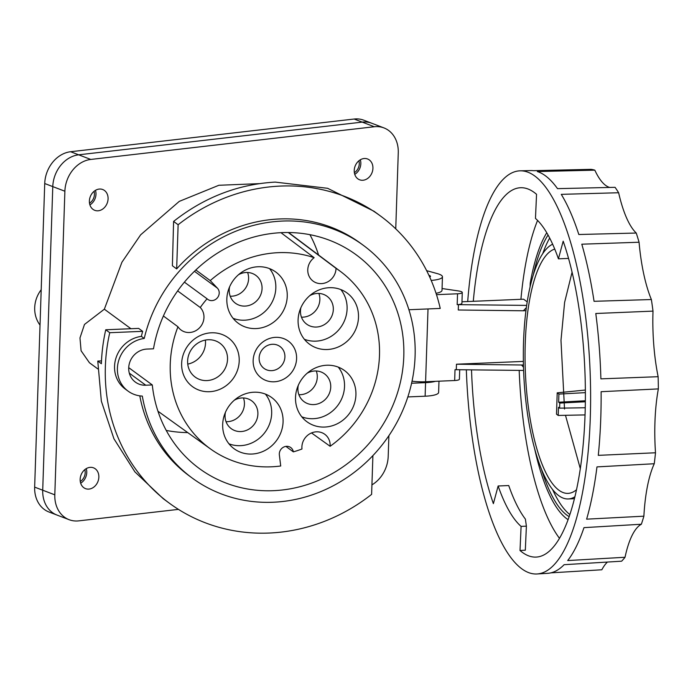 <?xml version="1.0" encoding="UTF-8"?>
<svg xmlns="http://www.w3.org/2000/svg" width="693" height="693" viewBox="0 0 693 693"><rect width="100%" height="100%" fill="white"/><g stroke="black" fill="none" stroke-linecap="round" stroke-linejoin="round"><path stroke-width="1.04" d="M41.199 289.726A29.704 27.46 126.3 0 0 40.021 325.112M354.149 119.031L374.307 126.741A29.704 24.168 -69.1 0 1 383.948 127.91L371.855 123.285A29.704 24.168 110.9 0 0 362.205 122.115L78.673 154.816L362.205 122.115A29.704 24.168 -69.1 0 1 371.855 123.285L363.79 120.201A29.704 24.168 110.9 0 0 354.149 119.031L70.608 151.732A29.704 24.168 110.9 0 0 44.724 183.524L34.65 487.127A29.704 24.168 110.9 0 0 48.969 511.997L57.034 515.081A29.704 24.168 -69.1 0 1 42.715 490.211A29.704 24.168 110.9 0 0 57.034 515.081L69.127 519.698A29.704 24.168 -69.1 0 1 54.808 494.828L64.882 191.225A29.704 24.168 -69.1 0 1 90.766 159.442L78.673 154.816A29.704 24.168 110.9 0 0 52.781 186.608L42.715 490.211L54.808 494.828M95.469 190.332A11.14 9.061 -69.1 0 1 95.989 194.222A11.14 9.061 -69.1 0 1 89.899 204.894M360.317 159.788A11.14 9.061 -69.1 0 1 360.828 163.678A11.14 9.061 -69.1 0 1 354.747 174.35M86.235 468.633A11.14 9.061 -69.1 0 1 86.755 472.522A11.14 9.061 -69.1 0 1 80.674 483.194M388.886 435.68L388.201 456.384A29.704 24.168 -69.1 0 1 371.933 484.866M69.127 519.698A29.704 24.168 -69.1 0 0 78.777 520.867L178.447 509.372M374.307 126.741L90.766 159.442M383.948 127.91A29.704 24.168 -69.1 0 1 398.267 152.781L395.746 228.855M259.312 183.645L218.867 185.274L179.244 201.394L140.627 234.84L121.925 262.231L104.348 309.191L84.477 324.454L79.972 337.933L81.09 350.771L89.449 362.768L97.748 368.858M99.09 189.085A11.14 9.061 110.9 0 0 89.648 198.822A11.14 9.061 110.9 0 0 94.759 210.326A11.14 9.061 110.9 0 0 98.371 210.767A11.14 9.061 110.9 0 0 108.082 198.839A11.14 9.061 110.9 0 0 102.711 189.518A11.14 9.061 110.9 0 0 99.09 189.085M89.865 467.385A11.14 9.061 110.9 0 0 80.414 477.122A11.14 9.061 110.9 0 0 85.525 488.634A11.14 9.061 110.9 0 0 89.137 489.067A11.14 9.061 110.9 0 0 98.848 477.148A11.14 9.061 110.9 0 0 93.477 467.818A11.14 9.061 110.9 0 0 89.865 467.385M363.938 158.541A11.14 9.061 110.9 0 0 354.487 168.278A11.14 9.061 110.9 0 0 359.598 179.782A11.14 9.061 110.9 0 0 363.219 180.223A11.14 9.061 110.9 0 0 372.929 168.295A11.14 9.061 110.9 0 0 367.55 158.974A11.14 9.061 110.9 0 0 363.938 158.541M426.645 270.668L437.24 273.588A19.491 4.418 -178.1 0 1 442.455 276.793A19.491 4.418 -178.1 0 1 431.185 280.414M436.044 293.312A19.491 4.418 1.9 0 0 442.004 290.35L442.455 276.793M104.348 309.191L130.951 328.725M142.654 331.332L138.661 328.395L105.743 329.773L109.737 332.709L142.654 331.332A144.43 133.532 126.3 0 0 141.372 336.374L144.231 338.461A144.43 133.532 -53.7 0 1 363.184 245.218A144.43 133.532 -53.7 0 1 415.098 355.907A144.43 133.532 -53.7 0 1 335.386 484.615A144.43 133.532 -53.7 0 1 192.264 478.092A144.43 133.532 -53.7 0 1 142.316 396.084A29.704 27.46 -53.7 0 1 128.075 391.121A29.704 27.46 -53.7 0 1 118.737 360.421A29.704 27.46 -53.7 0 1 144.231 338.461M139.795 395.859A144.43 133.532 126.3 0 0 189.414 475.996L192.264 478.092M363.184 245.218L360.334 243.122A144.43 133.532 126.3 0 0 176.663 268.901L178.127 224.74A178.222 164.769 -53.7 0 1 280.63 186.071A178.222 164.769 -53.7 0 1 380.327 215.887A178.222 164.769 -53.7 0 1 440.237 308.428L408.913 309.736M380.327 215.887L374.038 211.27L327.607 188.297L275.216 182.103C238.089 184.199 204.21 197.297 173.596 221.413L172.392 265.757L176.663 268.901M372.903 455.613L371.613 494.378A178.222 164.769 -53.7 0 1 269.118 533.047A178.222 164.769 -53.7 0 1 169.421 503.239L163.176 498.648L134.901 471.872L113.929 438.756L101.343 401.134L97.774 361.07L101.49 360.914M169.421 503.239A178.222 164.769 -53.7 0 1 109.737 332.709M105.743 329.773A178.222 164.769 126.3 0 0 101.377 363.721L97.774 361.07M141.372 336.374A29.704 27.46 126.3 0 0 115.887 358.333A29.704 27.46 126.3 0 0 125.225 389.033L128.075 391.121M145.755 385.221L152.295 384.944A132.554 122.548 126.3 0 0 199.298 468.511A132.554 122.548 126.3 0 0 330.648 474.497A132.554 122.548 126.3 0 0 403.794 356.384A132.554 122.548 126.3 0 0 356.159 254.79A132.554 122.548 126.3 0 0 153.499 348.804L146.959 349.073A18.564 17.16 126.3 0 0 129.782 362.188A18.564 17.16 126.3 0 0 135.378 382.112A18.564 17.16 126.3 0 0 145.755 385.221L129.296 373.137M152.295 384.944L128.716 367.636M187.751 432.597A132.554 122.548 -53.7 0 1 166.251 430.44M309.927 234.676A132.554 122.548 -53.7 0 1 318.589 255.041M429.729 277.105A7.519 1.707 1.9 0 0 430.483 276.403A7.519 1.707 1.9 0 0 428.898 275.286M435.386 381.332A19.491 4.418 -178.1 0 1 425.571 382.649L411.59 383.238M407.839 396.924L425.121 396.205A19.491 4.418 1.9 0 0 438.617 392.455L438.99 381.185M173.596 221.413L178.127 224.74M574.895 496.768A128.092 39.241 87.6 0 1 568.243 498.951A128.092 39.241 87.6 0 1 558.757 495.66A128.092 39.241 87.6 0 1 523.44 365.289A128.092 39.241 87.6 0 1 552.65 244.205M554.746 249.073A122.531 37.535 -92.4 0 0 525.103 362.794A122.531 37.535 -92.4 0 0 558.93 490.237A122.531 37.535 -92.4 0 0 568.009 493.381A122.531 37.535 -92.4 0 0 576.489 489.743M556.644 409.84L557.207 392.844L558.913 394.092L558.645 402.226L559.788 403.066L559.615 408.151L558.48 407.311L558.203 415.445L556.496 414.189L556.644 409.84M585.351 400.753L558.645 402.226M585.377 392.636L558.913 394.092M585.342 401.767L559.788 403.066M559.615 408.151L585.239 407.753M520.919 299.307A182.865 56.012 87.6 0 1 537.569 220.409M559.476 538.314A182.865 56.012 87.6 0 1 534.26 478.958A182.865 56.012 87.6 0 1 519.187 370.391M461.971 301.776L523.57 299.194L527.217 301.871M569.854 514.561A148.519 45.495 87.6 0 1 552.598 489.535M542.732 253.664A148.519 45.495 87.6 0 1 549.679 238.037M526.68 305.396L457.172 304.634A6.835 1.551 1.9 0 0 461.919 303.317L462.274 292.472A6.835 1.551 -178.1 0 1 457.545 293.789L436.486 294.664M523.432 364.916L521.56 364.994L523.492 367.238M525.961 310.672L523.354 310.776L526.359 307.666M459.719 369.672L459.398 379.218A6.835 1.551 1.9 0 1 454.669 380.526L455.015 369.69L523.596 370.443M442.065 288.531L458.558 290.965A6.835 1.551 -178.1 0 1 462.274 292.472M412.04 381.185A19.491 4.418 1.9 0 0 425.597 381.748L454.669 380.526M523.354 310.776L458.281 309.996L458.454 304.574M523.371 361.417L456.479 364.215L456.297 369.638M521.56 364.994L456.479 364.215M585.039 414.916L558.203 415.445M585.36 390.038L557.207 392.844M541.398 469.092A148.519 45.495 -92.4 0 0 566.926 515.168A148.519 45.495 -92.4 0 0 569.152 516.623M548.068 235.022A148.519 45.495 -92.4 0 0 533.281 274.965M530.093 286.876L530.223 283.142A152.235 46.63 87.6 0 1 546.76 232.753M568.069 519.655A152.235 46.63 87.6 0 1 566.805 518.78A152.235 46.63 87.6 0 1 534.606 448.57M580.301 468.633L565.479 415.298M564.526 409.052L560.984 340.35L564.613 302.373L572.08 272.184M471.517 369.819A184.849 56.627 -92.4 0 0 482.683 464.648A184.849 56.627 -92.4 0 0 493.381 503.646L498.137 485.992A159.84 48.96 -92.4 0 0 521.093 526.385L520.019 550.511A184.849 56.627 -92.4 0 0 536.321 557.077A184.849 56.627 -92.4 0 0 573.882 280.18A184.849 56.627 -92.4 0 0 563.184 241.181L558.428 258.836A159.84 48.96 -92.4 0 0 535.472 218.434L536.547 194.309A184.849 56.627 -92.4 0 0 520.876 187.716A184.849 56.627 -92.4 0 0 473.284 301.299M520.019 550.511L525.32 550.199L526.394 526.16L521.093 526.385M550.883 572.851L601.836 569.776A92.827 28.43 87.6 0 1 607.414 562.058M537.058 573.969L547.643 573.328A201.559 61.738 -92.4 0 0 564.119 564.691L621.63 561.191A200.502 61.417 -92.4 0 0 625.034 557.267A92.827 28.43 87.6 0 1 632.068 535.472A92.827 28.43 87.6 0 1 641.363 524.237A200.502 61.417 -92.4 0 0 643.884 516.181A92.827 28.43 87.6 0 1 654.261 463.738A200.502 61.417 -92.4 0 0 655.509 452.772A92.827 28.43 87.6 0 1 658.35 388.903A200.502 61.417 -92.4 0 0 658.133 376.697A92.827 28.43 87.6 0 1 653.014 311.122A200.502 61.417 -92.4 0 0 651.377 299.532A92.827 28.43 87.6 0 1 639.067 242.238A200.502 61.417 -92.4 0 0 636.252 233.039A92.827 28.43 87.6 0 1 618.632 192.741A200.502 61.417 -92.4 0 0 615.063 187.318L557.51 188.643A201.559 61.738 -92.4 0 0 537.335 171.543L594.819 170.157A200.502 61.417 -92.4 0 0 591.042 169.343L533.359 170.686A201.559 61.738 -92.4 0 0 530.803 170.573L520.2 170.824A201.75 61.798 87.6 0 1 578.057 271.743A201.75 61.798 87.6 0 1 537.058 573.969A201.75 61.798 87.6 0 1 478.508 473.076A201.75 61.798 87.6 0 1 466.337 369.75M609.675 187.439A92.827 28.43 87.6 0 1 594.819 170.157M467.697 301.533A201.75 61.798 87.6 0 1 520.2 170.824M651.377 299.532L594.057 301.308A201.559 61.738 -92.4 0 0 588.6 271.396A201.559 61.738 -92.4 0 0 581.799 244.196L639.067 242.238M636.252 233.039L578.828 234.511A201.559 61.738 -92.4 0 0 561.269 194.352L618.632 192.741M625.034 557.267L567.706 560.559A201.559 61.738 -92.4 0 0 583.974 527.642L641.363 524.237M643.884 516.181L586.625 519.161A201.559 61.738 -92.4 0 0 596.968 466.9L654.261 463.738M655.509 452.772L598.284 455.353A201.559 61.738 -92.4 0 0 601.117 391.701L658.35 388.903M658.133 376.697L600.892 378.854A201.559 61.738 -92.4 0 0 595.789 313.496L653.014 311.122M526.394 526.16L525.398 519.109A159.84 48.96 87.6 0 1 508.731 485.542L498.137 485.992M558.428 258.836L568.546 258.411M428.915 275.329A7.424 1.681 -178.1 0 1 430.388 276.394A7.424 1.681 -178.1 0 1 429.712 277.061M64.882 191.225L52.781 186.608L42.715 490.211L34.65 487.127M44.724 183.524L52.781 186.608A29.704 24.168 -69.1 0 1 78.673 154.816L70.608 151.732M354.357 172.661A9.286 7.554 110.9 0 0 358.896 160.785M89.51 203.205A9.286 7.554 110.9 0 0 94.049 191.329M80.275 481.505A9.286 7.554 110.9 0 0 84.815 469.629M195.824 269.975L210.256 280.604A109.996 101.698 -53.7 0 1 278.421 252.668A109.996 101.698 -53.7 0 1 314.146 257.683L280.951 232.675M314.146 257.683A14.848 13.73 126.3 0 0 307.77 269.75A14.848 13.73 126.3 0 0 313.115 281.133A14.848 13.73 126.3 0 0 327.832 281.8A14.848 13.73 126.3 0 0 336.027 268.563A14.848 13.73 126.3 0 0 336.027 268.338A109.996 101.698 -53.7 0 1 340.739 271.656A109.996 101.698 -53.7 0 1 330.119 446.283A14.848 13.73 126.3 0 0 330.145 445.686A14.848 13.73 126.3 0 0 324.809 434.303A14.848 13.73 126.3 0 0 310.36 433.489A14.848 13.73 126.3 0 0 301.931 446.275A14.848 13.73 126.3 0 0 301.897 446.864A14.848 13.73 126.3 0 0 301.983 448.986A98.389 90.965 -53.7 0 1 293.347 451.862A7.424 6.869 126.3 0 0 290.765 447.557A7.424 6.869 126.3 0 0 283.411 447.228A7.424 6.869 126.3 0 0 279.314 453.846A7.424 6.869 126.3 0 0 279.331 454.703L280.717 465.991A109.996 101.698 -53.7 0 1 271.318 466.813A109.996 101.698 -53.7 0 1 210.577 448.995A109.996 101.698 -53.7 0 1 177.954 326.767A14.848 13.73 126.3 0 0 181.055 330.024A14.848 13.73 126.3 0 0 195.772 330.7A14.848 13.73 126.3 0 0 203.967 317.463A14.848 13.73 126.3 0 0 201.732 309.347A14.848 13.73 126.3 0 0 200.26 307.51A98.389 90.965 -53.7 0 1 207.086 298.796A7.424 6.869 126.3 0 0 207.761 299.367A7.424 6.869 126.3 0 0 215.116 299.705A7.424 6.869 126.3 0 0 219.213 293.087A7.424 6.869 126.3 0 0 217.403 288.149L210.256 280.604M287.24 296.396A31.757 29.357 126.3 0 0 275.831 272.063A31.757 29.357 126.3 0 0 244.36 270.625A31.757 29.357 126.3 0 0 226.836 298.926A31.757 29.357 126.3 0 0 238.253 323.259A31.757 29.357 126.3 0 0 269.716 324.696A31.757 29.357 126.3 0 0 287.24 296.396M358.498 317.342A31.757 29.357 126.3 0 0 347.089 293.009A31.757 29.357 126.3 0 0 315.618 291.571A31.757 29.357 126.3 0 0 298.094 319.871A31.757 29.357 126.3 0 0 309.511 344.204A31.757 29.357 126.3 0 0 340.973 345.642A31.757 29.357 126.3 0 0 358.498 317.342M355.925 394.889A31.757 29.357 126.3 0 0 344.516 370.547A31.757 29.357 126.3 0 0 313.045 369.118A31.757 29.357 126.3 0 0 295.521 397.41A31.757 29.357 126.3 0 0 306.938 421.751A31.757 29.357 126.3 0 0 338.401 423.18A31.757 29.357 126.3 0 0 355.925 394.889M239.206 361.053A30.258 27.98 126.3 0 0 211.4 332.796A30.258 27.98 126.3 0 0 181.644 363.461A30.258 27.98 126.3 0 0 209.451 391.71A30.258 27.98 126.3 0 0 239.206 361.053M296.595 358.653A22.834 21.111 126.3 0 0 275.615 337.335A22.834 21.111 126.3 0 0 253.153 360.464A22.834 21.111 126.3 0 0 274.133 381.791A22.834 21.111 126.3 0 0 296.595 358.653M283.082 421.864A31.757 29.357 126.3 0 0 271.665 397.522A31.757 29.357 126.3 0 0 240.202 396.093A31.757 29.357 126.3 0 0 222.678 424.385A31.757 29.357 126.3 0 0 234.087 448.726A31.757 29.357 126.3 0 0 265.558 450.164A31.757 29.357 126.3 0 0 283.082 421.864M288.262 232.519L336.027 268.338M330.119 446.283L311.521 432.943M177.954 326.767L163.392 315.982M177.651 290.913L200.26 307.51M184.399 282.146L207.086 298.796M285.897 446.387L293.347 451.862M269.568 268.633A31.757 29.357 -53.7 0 1 275.831 288.028A31.757 29.357 -53.7 0 1 233.099 318.321M229.608 286.815A17.264 15.965 126.3 0 0 229.21 289.977A17.264 15.965 126.3 0 0 235.421 303.205A17.264 15.965 126.3 0 0 252.529 303.984A17.264 15.965 126.3 0 0 262.058 288.6A17.264 15.965 126.3 0 0 255.847 275.372A17.264 15.965 126.3 0 0 238.47 274.74M247.609 272.488A17.264 15.965 -53.7 0 1 248.596 278.725A17.264 15.965 -53.7 0 1 230.197 296.214M340.835 289.579A31.757 29.357 -53.7 0 1 347.098 308.974A31.757 29.357 -53.7 0 1 304.357 339.267M300.866 307.77A17.264 15.965 126.3 0 0 300.467 310.923A17.264 15.965 126.3 0 0 306.678 324.151A17.264 15.965 126.3 0 0 323.787 324.939A17.264 15.965 126.3 0 0 333.316 309.546A17.264 15.965 126.3 0 0 327.105 296.318A17.264 15.965 126.3 0 0 309.736 295.686M318.867 293.434A17.264 15.965 -53.7 0 1 319.854 299.671A17.264 15.965 -53.7 0 1 301.455 317.16M338.262 367.117A31.757 29.357 -53.7 0 1 344.525 386.512A31.757 29.357 -53.7 0 1 301.784 416.814M298.293 385.308A17.264 15.965 126.3 0 0 297.903 388.461A17.264 15.965 126.3 0 0 304.106 401.697A17.264 15.965 126.3 0 0 321.214 402.477A17.264 15.965 126.3 0 0 330.743 387.092A17.264 15.965 126.3 0 0 324.532 373.856A17.264 15.965 126.3 0 0 307.164 373.232M316.294 370.972A17.264 15.965 -53.7 0 1 317.281 377.209A17.264 15.965 -53.7 0 1 298.882 394.698M227.529 359.329A20.981 19.395 126.3 0 0 219.984 343.252A20.981 19.395 126.3 0 0 199.203 342.299A20.981 19.395 126.3 0 0 187.621 361.001A20.981 19.395 126.3 0 0 195.166 377.07A20.981 19.395 126.3 0 0 215.947 378.023A20.981 19.395 126.3 0 0 227.529 359.329M205.379 340.072A20.981 19.395 -53.7 0 1 205.509 343.174A20.981 19.395 -53.7 0 1 187.751 364.094M284.91 356.93A13.548 12.526 126.3 0 0 280.041 346.543A13.548 12.526 126.3 0 0 266.614 345.928A13.548 12.526 126.3 0 0 259.13 358.004A13.548 12.526 126.3 0 0 264.007 368.39A13.548 12.526 126.3 0 0 277.434 369.005A13.548 12.526 126.3 0 0 284.91 356.93M265.41 394.092A31.757 29.357 -53.7 0 1 271.673 413.487A31.757 29.357 -53.7 0 1 228.941 443.789M225.442 412.283A17.264 15.965 126.3 0 0 225.052 415.436A17.264 15.965 126.3 0 0 231.254 428.672A17.264 15.965 126.3 0 0 248.363 429.452A17.264 15.965 126.3 0 0 257.891 414.067A17.264 15.965 126.3 0 0 251.689 400.831A17.264 15.965 126.3 0 0 234.312 400.207M243.451 397.947A17.264 15.965 -53.7 0 1 244.43 404.192A17.264 15.965 -53.7 0 1 226.031 421.682M425.121 396.205L425.571 382.649M428.014 308.939L425.597 381.748M457.545 293.789L457.172 304.634M194.447 271.301L217.403 288.149M574.419 498.691L568.243 498.951M340.739 271.656L288.583 232.519M210.577 448.995L157.952 411.209"/></g></svg>
